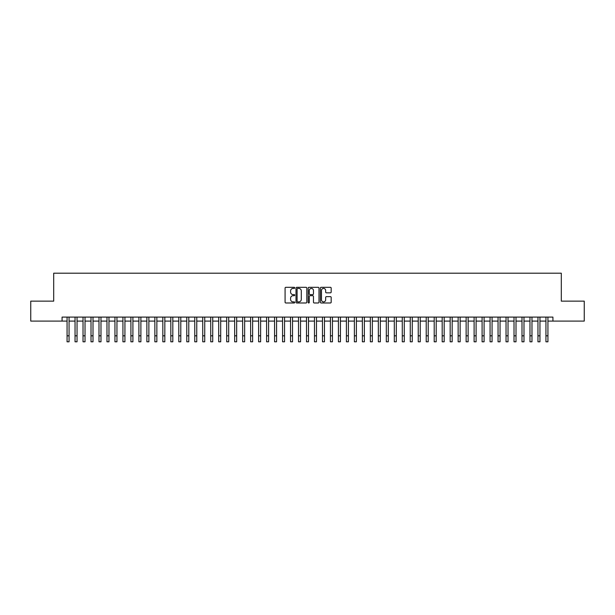 <?xml version="1.0" encoding="UTF-8"?>
<svg xmlns="http://www.w3.org/2000/svg" width="615" height="615" viewBox="0 0 615 615"><rect width="100%" height="100%" fill="white"/><g stroke="black" fill="none" stroke-linecap="round" stroke-linejoin="round"><path stroke-width="0.92" d="M294.731 287.866A0.546 0.546 0 0 0 294.185 287.313L285.86 287.313A0.784 0.784 0 0 0 285.076 288.097L285.076 302.203A0.784 0.784 0 0 0 285.86 302.98L294.185 302.98A0.546 0.546 0 0 0 294.731 302.434A0.546 0.546 0 0 0 294.185 301.888L293.101 301.888A2.506 2.506 0 0 1 290.595 299.382L290.595 298.206A2.506 2.506 0 0 1 293.101 295.7L294.185 295.7A0.546 0.546 0 0 0 294.731 295.146A0.546 0.546 0 0 0 294.185 294.6L293.101 294.6A2.506 2.506 0 0 1 290.595 292.094L290.595 290.918A2.506 2.506 0 0 1 293.101 288.412L294.185 288.412A0.546 0.546 0 0 0 294.731 287.866M330.393 292.84A0.784 0.784 0 0 0 331.178 292.056L331.178 288.097A0.784 0.784 0 0 0 330.393 287.313L321.153 287.313A0.784 0.784 0 0 0 320.369 288.097L320.369 302.203A0.784 0.784 0 0 0 321.153 302.98L330.393 302.98A0.784 0.784 0 0 0 331.178 302.203L331.178 297.422A0.784 0.784 0 0 0 330.393 296.638L326.442 296.638A0.784 0.784 0 0 0 325.658 297.422L325.658 299.789A2.099 2.099 0 0 1 323.559 301.888A2.099 2.099 0 0 1 321.468 299.789L321.468 290.511A2.099 2.099 0 0 1 323.559 288.412A2.099 2.099 0 0 1 325.658 290.511L325.658 292.056A0.784 0.784 0 0 0 326.442 292.84L330.393 292.84M62.077 321.091L30.75 321.091L30.75 301.135L53.697 301.135L53.697 273.198L561.303 273.198L561.303 301.135L584.25 301.135L584.25 321.091L552.923 321.091L552.923 317.094L62.077 317.094L62.077 321.091L67.066 321.091M306.816 288.097A0.784 0.784 0 0 0 306.032 287.313L296.784 287.313A0.784 0.784 0 0 0 296.007 288.097L296.007 302.203A0.784 0.784 0 0 0 296.784 302.98L306.032 302.98A0.784 0.784 0 0 0 306.816 302.203L306.816 288.097M308.968 287.313L318.216 287.313A0.784 0.784 0 0 1 318.993 288.097L318.993 302.203A0.784 0.784 0 0 1 318.216 302.98L314.257 302.98A0.784 0.784 0 0 1 313.473 302.203L313.473 296.484A0.784 0.784 0 0 0 312.689 295.7L310.068 295.7A0.784 0.784 0 0 0 309.284 296.484L309.284 302.434A0.546 0.546 0 0 1 308.738 302.98A0.546 0.546 0 0 1 308.184 302.434L308.184 288.097A0.784 0.784 0 0 1 308.968 287.313M69.057 321.091L75.045 321.091M77.044 321.091L83.025 321.091M85.024 321.091L91.012 321.091M93.003 321.091L98.992 321.091M100.983 321.091L106.972 321.091M108.963 321.091L114.951 321.091M116.95 321.091L122.931 321.091M124.93 321.091L130.918 321.091M132.909 321.091L138.898 321.091M140.889 321.091L146.877 321.091M148.876 321.091L154.857 321.091M156.856 321.091L162.837 321.091M164.835 321.091L170.824 321.091M172.815 321.091L178.804 321.091M180.795 321.091L186.783 321.091M188.782 321.091L194.763 321.091M196.762 321.091L202.742 321.091M204.741 321.091L210.73 321.091M212.721 321.091L218.709 321.091M220.7 321.091L226.689 321.091M228.688 321.091L234.669 321.091M236.667 321.091L242.656 321.091M244.647 321.091L250.636 321.091M252.627 321.091L258.615 321.091M260.614 321.091L266.595 321.091M268.594 321.091L274.574 321.091M276.573 321.091L282.562 321.091M284.553 321.091L290.541 321.091M292.532 321.091L298.521 321.091M300.52 321.091L306.501 321.091M308.499 321.091L314.48 321.091M316.479 321.091L322.468 321.091M324.459 321.091L330.447 321.091M332.438 321.091L338.427 321.091M340.426 321.091L346.406 321.091M348.405 321.091L354.386 321.091M356.385 321.091L362.373 321.091M364.364 321.091L370.353 321.091M372.344 321.091L378.333 321.091M380.331 321.091L386.312 321.091M388.311 321.091L394.3 321.091M396.291 321.091L402.279 321.091M404.27 321.091L410.259 321.091M412.258 321.091L418.238 321.091M420.237 321.091L426.218 321.091M428.217 321.091L434.205 321.091M436.196 321.091L442.185 321.091M444.176 321.091L450.165 321.091M452.163 321.091L458.144 321.091M460.143 321.091L466.124 321.091M468.123 321.091L474.111 321.091M476.102 321.091L482.091 321.091M484.082 321.091L490.07 321.091M492.069 321.091L498.05 321.091M500.049 321.091L506.037 321.091M508.028 321.091L514.017 321.091M516.008 321.091L521.997 321.091M523.988 321.091L529.976 321.091M531.975 321.091L537.956 321.091M539.955 321.091L545.943 321.091M547.934 321.091L552.923 321.091M297.652 288.412A0.546 0.546 0 0 0 297.099 288.958L297.099 301.335A0.546 0.546 0 0 0 297.652 301.888L298.782 301.888A2.506 2.506 0 0 0 301.289 299.382L301.289 290.918A2.506 2.506 0 0 0 298.782 288.412L297.652 288.412M313.473 290.549A2.099 2.099 0 0 0 311.375 288.45A2.099 2.099 0 0 0 309.284 290.549L309.284 293.816A0.784 0.784 0 0 0 310.068 294.6L312.689 294.6A0.784 0.784 0 0 0 313.473 293.816L313.473 290.549M67.066 335.813L69.057 335.813L69.057 341.802L67.066 341.802L67.066 317.094M69.057 335.813L69.057 317.094M75.045 341.802L77.044 341.802L75.045 341.802L75.045 317.094M77.044 341.802L77.044 317.094M83.025 341.802L85.024 341.802L83.025 341.802L83.025 317.094M85.024 341.802L85.024 317.094M91.012 341.802L93.003 341.802L91.012 341.802L91.012 317.094M93.003 341.802L93.003 317.094M98.992 341.802L100.983 341.802L98.992 341.802L98.992 317.094M100.983 341.802L100.983 317.094M106.972 341.802L108.963 341.802L106.972 341.802L106.972 317.094M108.963 341.802L108.963 317.094M114.951 341.802L116.95 341.802L114.951 341.802L114.951 317.094M116.95 341.802L116.95 317.094M122.931 341.802L124.93 341.802L122.931 341.802L122.931 317.094M124.93 341.802L124.93 317.094M130.918 341.802L132.909 341.802L130.918 341.802L130.918 317.094M132.909 341.802L132.909 317.094M138.898 341.802L140.889 341.802L138.898 341.802L138.898 317.094M140.889 341.802L140.889 317.094M146.877 341.802L148.876 341.802L146.877 341.802L146.877 317.094M148.876 341.802L148.876 317.094M154.857 341.802L156.856 341.802L154.857 341.802L154.857 317.094M156.856 341.802L156.856 317.094M162.837 341.802L164.835 341.802L162.837 341.802L162.837 317.094M164.835 341.802L164.835 317.094M170.824 341.802L172.815 341.802L170.824 341.802L170.824 317.094M172.815 341.802L172.815 317.094M178.804 341.802L180.795 341.802L178.804 341.802L178.804 317.094M180.795 341.802L180.795 317.094M186.783 341.802L188.782 341.802L186.783 341.802L186.783 317.094M188.782 341.802L188.782 317.094M194.763 341.802L196.762 341.802L194.763 341.802L194.763 317.094M196.762 341.802L196.762 317.094M202.742 341.802L204.741 341.802L202.742 341.802L202.742 317.094M204.741 341.802L204.741 317.094M210.73 341.802L212.721 341.802L210.73 341.802L210.73 317.094M212.721 341.802L212.721 317.094M218.709 341.802L220.7 341.802L218.709 341.802L218.709 317.094M220.7 341.802L220.7 317.094M226.689 341.802L228.688 341.802L226.689 341.802L226.689 317.094M228.688 341.802L228.688 317.094M234.669 341.802L236.667 341.802L234.669 341.802L234.669 317.094M236.667 341.802L236.667 317.094M242.656 341.802L244.647 341.802L242.656 341.802L242.656 317.094M244.647 341.802L244.647 317.094M250.636 341.802L252.627 341.802L250.636 341.802L250.636 317.094M252.627 341.802L252.627 317.094M258.615 341.802L260.614 341.802L258.615 341.802L258.615 317.094M260.614 341.802L260.614 317.094M266.595 341.802L268.594 341.802L266.595 341.802L266.595 317.094M268.594 341.802L268.594 317.094M274.574 341.802L276.573 341.802L274.574 341.802L274.574 317.094M276.573 341.802L276.573 317.094M282.562 341.802L284.553 341.802L282.562 341.802L282.562 317.094M284.553 341.802L284.553 317.094M290.541 341.802L292.532 341.802L290.541 341.802L290.541 317.094M292.532 341.802L292.532 317.094M298.521 341.802L300.52 341.802L298.521 341.802L298.521 317.094M300.52 341.802L300.52 317.094M306.501 341.802L308.499 341.802L306.501 341.802L306.501 317.094M308.499 341.802L308.499 317.094M314.48 341.802L316.479 341.802L314.48 341.802L314.48 317.094M316.479 341.802L316.479 317.094M322.468 341.802L324.459 341.802L322.468 341.802L322.468 317.094M324.459 341.802L324.459 317.094M330.447 341.802L332.438 341.802L330.447 341.802L330.447 317.094M332.438 341.802L332.438 317.094M338.427 341.802L340.426 341.802L338.427 341.802L338.427 317.094M340.426 341.802L340.426 317.094M346.406 341.802L348.405 341.802L346.406 341.802L346.406 317.094M348.405 341.802L348.405 317.094M354.386 341.802L356.385 341.802L354.386 341.802L354.386 317.094M356.385 341.802L356.385 317.094M362.373 341.802L364.364 341.802L362.373 341.802L362.373 317.094M364.364 341.802L364.364 317.094M370.353 341.802L372.344 341.802L370.353 341.802L370.353 317.094M372.344 341.802L372.344 317.094M378.333 341.802L380.331 341.802L378.333 341.802L378.333 317.094M380.331 341.802L380.331 317.094M386.312 341.802L388.311 341.802L386.312 341.802L386.312 317.094M388.311 341.802L388.311 317.094M394.3 341.802L396.291 341.802L394.3 341.802L394.3 317.094M396.291 341.802L396.291 317.094M402.279 341.802L404.27 341.802L402.279 341.802L402.279 317.094M404.27 341.802L404.27 317.094M410.259 341.802L412.258 341.802L410.259 341.802L410.259 317.094M412.258 341.802L412.258 317.094M418.238 341.802L420.237 341.802L418.238 341.802L418.238 317.094M420.237 341.802L420.237 317.094M426.218 341.802L428.217 341.802L426.218 341.802L426.218 317.094M428.217 341.802L428.217 317.094M434.205 341.802L436.196 341.802L434.205 341.802L434.205 317.094M436.196 341.802L436.196 317.094M442.185 341.802L444.176 341.802L442.185 341.802L442.185 317.094M444.176 341.802L444.176 317.094M450.165 341.802L452.163 341.802L450.165 341.802L450.165 317.094M452.163 341.802L452.163 317.094M458.144 341.802L460.143 341.802L458.144 341.802L458.144 317.094M460.143 341.802L460.143 317.094M466.124 341.802L468.123 341.802L466.124 341.802L466.124 317.094M468.123 341.802L468.123 317.094M474.111 341.802L476.102 341.802L474.111 341.802L474.111 317.094M476.102 341.802L476.102 317.094M482.091 341.802L484.082 341.802L482.091 341.802L482.091 317.094M484.082 341.802L484.082 317.094M490.07 341.802L492.069 341.802L490.07 341.802L490.07 317.094M492.069 341.802L492.069 317.094M498.05 341.802L500.049 341.802L498.05 341.802L498.05 317.094M500.049 341.802L500.049 317.094M506.037 341.802L508.028 341.802L506.037 341.802L506.037 317.094M508.028 341.802L508.028 317.094M514.017 341.802L516.008 341.802L514.017 341.802L514.017 317.094M516.008 341.802L516.008 317.094M521.997 341.802L523.988 341.802L521.997 341.802L521.997 317.094M523.988 341.802L523.988 317.094M529.976 341.802L531.975 341.802L529.976 341.802L529.976 317.094M531.975 341.802L531.975 317.094M537.956 341.802L539.955 341.802L537.956 341.802L537.956 317.094M539.955 341.802L539.955 317.094M545.943 341.802L547.934 341.802L545.943 341.802L545.943 317.094M547.934 341.802L547.934 317.094M75.045 335.813L77.044 335.813M83.025 335.813L85.024 335.813M91.012 335.813L93.003 335.813M98.992 335.813L100.983 335.813M106.972 335.813L108.963 335.813M114.951 335.813L116.95 335.813M122.931 335.813L124.93 335.813M130.918 335.813L132.909 335.813M138.898 335.813L140.889 335.813M146.877 335.813L148.876 335.813M154.857 335.813L156.856 335.813M162.837 335.813L164.835 335.813M170.824 335.813L172.815 335.813M178.804 335.813L180.795 335.813M186.783 335.813L188.782 335.813M194.763 335.813L196.762 335.813M202.742 335.813L204.741 335.813M210.73 335.813L212.721 335.813M218.709 335.813L220.7 335.813M226.689 335.813L228.688 335.813M234.669 335.813L236.667 335.813M242.656 335.813L244.647 335.813M250.636 335.813L252.627 335.813M258.615 335.813L260.614 335.813M266.595 335.813L268.594 335.813M274.574 335.813L276.573 335.813M282.562 335.813L284.553 335.813M290.541 335.813L292.532 335.813M298.521 335.813L300.52 335.813M306.501 335.813L308.499 335.813M314.48 335.813L316.479 335.813M322.468 335.813L324.459 335.813M330.447 335.813L332.438 335.813M338.427 335.813L340.426 335.813M346.406 335.813L348.405 335.813M354.386 335.813L356.385 335.813M362.373 335.813L364.364 335.813M370.353 335.813L372.344 335.813M378.333 335.813L380.331 335.813M386.312 335.813L388.311 335.813M394.3 335.813L396.291 335.813M402.279 335.813L404.27 335.813M410.259 335.813L412.258 335.813M418.238 335.813L420.237 335.813M426.218 335.813L428.217 335.813M434.205 335.813L436.196 335.813M442.185 335.813L444.176 335.813M450.165 335.813L452.163 335.813M458.144 335.813L460.143 335.813M466.124 335.813L468.123 335.813M474.111 335.813L476.102 335.813M482.091 335.813L484.082 335.813M490.07 335.813L492.069 335.813M498.05 335.813L500.049 335.813M506.037 335.813L508.028 335.813M514.017 335.813L516.008 335.813M521.997 335.813L523.988 335.813M529.976 335.813L531.975 335.813M537.956 335.813L539.955 335.813M545.943 335.813L547.934 335.813"/></g></svg>
